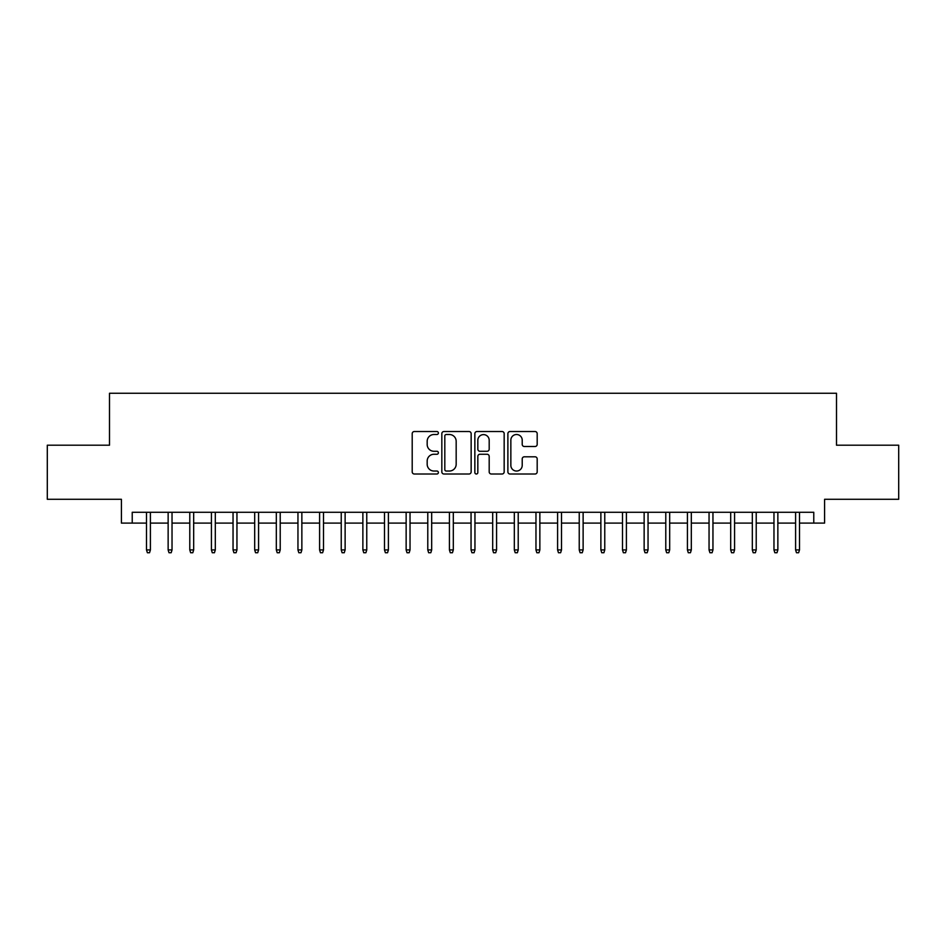<?xml version="1.0" encoding="UTF-8"?>
<svg xmlns="http://www.w3.org/2000/svg" width="946" height="946" viewBox="0 0 946 946"><rect width="100%" height="100%" fill="white"/><g stroke="black" fill="none" stroke-linecap="round" stroke-linejoin="round"><path stroke-width="1.42" d="M438.388 433.02A1.49 1.49 0 0 0 436.898 431.53L414.336 431.53A2.129 2.129 0 0 0 412.208 433.658L412.208 471.888A2.129 2.129 0 0 0 414.336 474.005L436.898 474.005A1.49 1.49 0 0 0 438.388 472.515A1.49 1.49 0 0 0 436.898 471.037L433.978 471.037A6.799 6.799 0 0 1 427.178 464.238L427.178 461.057A6.799 6.799 0 0 1 433.978 454.257L436.898 454.257A1.49 1.49 0 0 0 438.388 452.767A1.49 1.49 0 0 0 436.898 451.277L433.978 451.277A6.799 6.799 0 0 1 427.178 444.49L427.178 441.297A6.799 6.799 0 0 1 433.978 434.51L436.898 434.51A1.49 1.49 0 0 0 438.388 433.02M535.069 446.5A2.129 2.129 0 0 0 537.186 444.384L537.186 433.658A2.129 2.129 0 0 0 535.069 431.53L510.012 431.53A2.129 2.129 0 0 0 507.884 433.658L507.884 471.888A2.129 2.129 0 0 0 510.012 474.005L535.069 474.005A2.129 2.129 0 0 0 537.186 471.888L537.186 458.928A2.129 2.129 0 0 0 535.069 456.8L524.344 456.8A2.129 2.129 0 0 0 522.216 458.928L522.216 465.349A5.676 5.676 0 0 1 516.54 471.037A5.676 5.676 0 0 1 510.852 465.349L510.852 440.186A5.676 5.676 0 0 1 516.54 434.51A5.676 5.676 0 0 1 522.216 440.186L522.216 444.384A2.129 2.129 0 0 0 524.344 446.5L535.069 446.5M132.227 523.091L132.227 512.271L813.773 512.271L813.773 523.091L824.593 523.091L824.593 499.287L898.7 499.287L898.7 445.199L836.501 445.199L836.501 393.264L109.499 393.264L109.499 445.199L47.3 445.199L47.3 499.287L121.407 499.287L121.407 523.091L146.5 523.091M471.143 433.658A2.129 2.129 0 0 0 469.015 431.53L443.958 431.53A2.129 2.129 0 0 0 441.829 433.658L441.829 471.888A2.129 2.129 0 0 0 443.958 474.005L469.015 474.005A2.129 2.129 0 0 0 471.143 471.888L471.143 433.658M476.985 431.53L502.042 431.53A2.129 2.129 0 0 1 504.171 433.658L504.171 471.888A2.129 2.129 0 0 1 502.042 474.005L491.317 474.005A2.129 2.129 0 0 1 489.188 471.888L489.188 456.386A2.129 2.129 0 0 0 487.072 454.257L479.953 454.257A2.129 2.129 0 0 0 477.836 456.386L477.836 472.515A1.49 1.49 0 0 1 476.346 474.005A1.49 1.49 0 0 1 474.857 472.515L474.857 433.658A2.129 2.129 0 0 1 476.985 431.53M150.402 523.091L168.14 523.091M172.03 523.091L189.779 523.091M193.67 523.091L211.419 523.091M215.31 523.091L233.047 523.091M236.949 523.091L254.687 523.091M258.577 523.091L276.327 523.091M280.217 523.091L297.955 523.091M301.857 523.091L319.594 523.091M323.497 523.091L341.234 523.091M345.124 523.091L362.874 523.091M366.764 523.091L384.502 523.091M388.404 523.091L406.141 523.091M410.032 523.091L427.781 523.091M431.672 523.091L449.421 523.091M453.311 523.091L471.049 523.091M474.951 523.091L492.689 523.091M496.579 523.091L514.328 523.091M518.219 523.091L535.968 523.091M539.859 523.091L557.596 523.091M561.498 523.091L579.236 523.091M583.126 523.091L600.876 523.091M604.766 523.091L622.503 523.091M626.406 523.091L644.143 523.091M648.045 523.091L665.783 523.091M669.673 523.091L687.423 523.091M691.313 523.091L709.051 523.091M712.953 523.091L730.69 523.091M734.581 523.091L752.33 523.091M756.221 523.091L773.97 523.091M777.86 523.091L795.598 523.091M799.5 523.091L813.773 523.091M446.299 434.51A1.49 1.49 0 0 0 444.809 435.988L444.809 469.547A1.49 1.49 0 0 0 446.299 471.037L449.374 471.037A6.799 6.799 0 0 0 456.173 464.238L456.173 441.297A6.799 6.799 0 0 0 449.374 434.51L446.299 434.51M489.188 440.292A5.676 5.676 0 0 0 483.512 434.616A5.676 5.676 0 0 0 477.836 440.292L477.836 449.161A2.129 2.129 0 0 0 479.953 451.277L487.072 451.277A2.129 2.129 0 0 0 489.188 449.161L489.188 440.292M146.5 549.922L147.375 552.736L149.527 552.736L150.402 549.922L146.5 549.922L146.5 512.271M150.402 549.922L150.402 512.271M168.14 549.922L169.003 552.736L171.167 552.736L172.03 549.922L168.14 549.922L168.14 512.271M172.03 549.922L172.03 512.271M189.779 549.922L190.643 552.736L192.807 552.736L193.67 549.922L189.779 549.922L189.779 512.271M193.67 549.922L193.67 512.271M211.419 549.922L212.282 552.736L214.446 552.736L215.31 549.922L211.419 549.922L211.419 512.271M215.31 549.922L215.31 512.271M233.047 549.922L233.91 552.736L236.074 552.736L236.949 549.922L233.047 549.922L233.047 512.271M236.949 549.922L236.949 512.271M254.687 549.922L255.55 552.736L257.714 552.736L258.577 549.922L254.687 549.922L254.687 512.271M258.577 549.922L258.577 512.271M276.327 549.922L277.19 552.736L279.354 552.736L280.217 549.922L276.327 549.922L276.327 512.271M280.217 549.922L280.217 512.271M297.955 549.922L298.83 552.736L300.994 552.736L301.857 549.922L297.955 549.922L297.955 512.271M301.857 549.922L301.857 512.271M319.594 549.922L320.458 552.736L322.621 552.736L323.497 549.922L319.594 549.922L319.594 512.271M323.497 549.922L323.497 512.271M341.234 549.922L342.097 552.736L344.261 552.736L345.124 549.922L341.234 549.922L341.234 512.271M345.124 549.922L345.124 512.271M362.874 549.922L363.737 552.736L365.901 552.736L366.764 549.922L362.874 549.922L362.874 512.271M366.764 549.922L366.764 512.271M384.502 549.922L385.377 552.736L387.541 552.736L388.404 549.922L384.502 549.922L384.502 512.271M388.404 549.922L388.404 512.271M406.141 549.922L407.005 552.736L409.169 552.736L410.032 549.922L406.141 549.922L406.141 512.271M410.032 549.922L410.032 512.271M427.781 549.922L428.644 552.736L430.808 552.736L431.672 549.922L427.781 549.922L427.781 512.271M431.672 549.922L431.672 512.271M449.421 549.922L450.284 552.736L452.448 552.736L453.311 549.922L449.421 549.922L449.421 512.271M453.311 549.922L453.311 512.271M471.049 549.922L471.924 552.736L474.076 552.736L474.951 549.922L471.049 549.922L471.049 512.271M474.951 549.922L474.951 512.271M492.689 549.922L493.552 552.736L495.716 552.736L496.579 549.922L492.689 549.922L492.689 512.271M496.579 549.922L496.579 512.271M514.328 549.922L515.192 552.736L517.356 552.736L518.219 549.922L514.328 549.922L514.328 512.271M518.219 549.922L518.219 512.271M535.968 549.922L536.831 552.736L538.995 552.736L539.859 549.922L535.968 549.922L535.968 512.271M539.859 549.922L539.859 512.271M557.596 549.922L558.459 552.736L560.623 552.736L561.498 549.922L557.596 549.922L557.596 512.271M561.498 549.922L561.498 512.271M579.236 549.922L580.099 552.736L582.263 552.736L583.126 549.922L579.236 549.922L579.236 512.271M583.126 549.922L583.126 512.271M600.876 549.922L601.739 552.736L603.903 552.736L604.766 549.922L600.876 549.922L600.876 512.271M604.766 549.922L604.766 512.271M622.503 549.922L623.379 552.736L625.543 552.736L626.406 549.922L622.503 549.922L622.503 512.271M626.406 549.922L626.406 512.271M644.143 549.922L645.006 552.736L647.17 552.736L648.045 549.922L644.143 549.922L644.143 512.271M648.045 549.922L648.045 512.271M665.783 549.922L666.646 552.736L668.81 552.736L669.673 549.922L665.783 549.922L665.783 512.271M669.673 549.922L669.673 512.271M687.423 549.922L688.286 552.736L690.45 552.736L691.313 549.922L687.423 549.922L687.423 512.271M691.313 549.922L691.313 512.271M709.051 549.922L709.926 552.736L712.09 552.736L712.953 549.922L709.051 549.922L709.051 512.271M712.953 549.922L712.953 512.271M730.69 549.922L731.554 552.736L733.718 552.736L734.581 549.922L730.69 549.922L730.69 512.271M734.581 549.922L734.581 512.271M752.33 549.922L753.193 552.736L755.357 552.736L756.221 549.922L752.33 549.922L752.33 512.271M756.221 549.922L756.221 512.271M773.97 549.922L774.833 552.736L776.997 552.736L777.86 549.922L773.97 549.922L773.97 512.271M777.86 549.922L777.86 512.271M795.598 549.922L796.473 552.736L798.625 552.736L799.5 549.922L795.598 549.922L795.598 512.271M799.5 549.922L799.5 512.271"/></g></svg>
